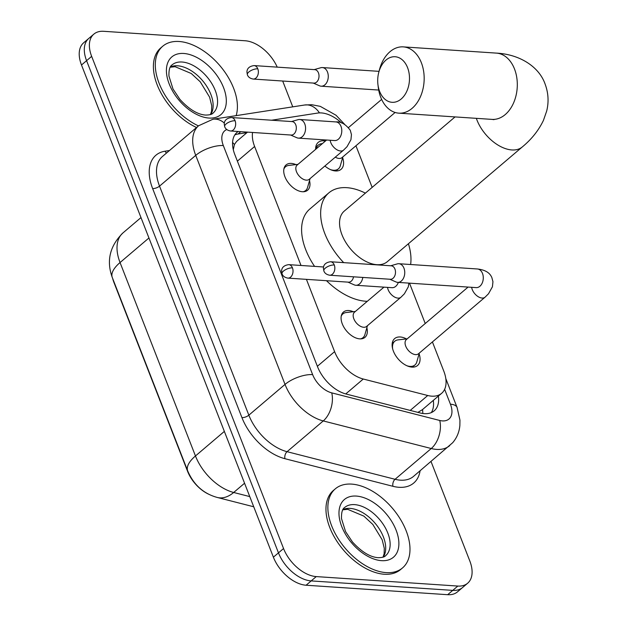 <?xml version="1.0" encoding="UTF-8"?>
<svg xmlns="http://www.w3.org/2000/svg" width="626" height="626" viewBox="0 0 626 626"><rect width="100%" height="100%" fill="white"/><g stroke="black" fill="none" stroke-linecap="round" stroke-linejoin="round"><path stroke-width="0.94" d="M309.502 180.609A16.605 9.899 -130.4 0 1 307.609 190.226A16.605 9.899 -130.4 0 1 302.374 191.736A16.605 9.899 -130.4 0 1 286.778 180.476A16.605 9.899 -130.4 0 1 286.098 164.92A16.605 9.899 -130.4 0 1 291.333 163.409A16.605 9.899 -130.4 0 1 295.895 164.599M366.859 327.734A16.605 9.899 -130.4 0 1 364.974 337.351A16.605 9.899 -130.4 0 1 359.739 338.862A16.605 9.899 -130.4 0 1 344.136 327.601A16.605 9.899 -130.4 0 1 343.463 312.038A16.605 9.899 -130.4 0 1 348.69 310.527A16.605 9.899 -130.4 0 1 353.252 311.725M342.625 157.635A17.669 10.532 -130.4 0 1 341.06 169.341A17.669 10.532 -130.4 0 1 335.489 170.953A17.669 10.532 -130.4 0 1 324.886 166.007M315.653 149.332A17.669 10.532 -130.4 0 1 318.172 142.423A17.669 10.532 -130.4 0 1 323.744 140.819A17.669 10.532 -130.4 0 1 325.403 141.046M419.107 353.8A17.669 10.532 -130.4 0 1 417.542 365.506A17.669 10.532 -130.4 0 1 411.971 367.11A17.669 10.532 -130.4 0 1 395.374 355.138A17.669 10.532 -130.4 0 1 394.654 338.588A17.669 10.532 -130.4 0 1 400.225 336.976A17.669 10.532 -130.4 0 1 406.462 338.924M306.427 279.352L334.605 351.64A31.136 18.569 49.6 0 0 363.276 379.027L427.746 395.507A31.136 18.569 49.6 0 0 431.791 396.164A31.136 18.569 49.6 0 0 441.604 393.339A31.136 18.569 49.6 0 0 443.787 371.108L432.417 341.937M112.657 278.453A28.021 16.706 49.6 0 0 113.924 282.42L187.55 471.245A28.021 16.706 49.6 0 0 209.029 494.368M417.894 412.377L422.292 409.748L441.604 393.339M247.544 132.133L236.628 141.406L234.421 144.52L233.302 149.708M252.56 132.469A31.136 18.569 49.6 0 0 254.618 146.484L301.012 265.471M341.546 122.962A31.136 18.569 49.6 0 0 317.632 113.071L271.614 120.215M425.234 323.517L409.498 283.155M372.157 187.377L355.936 145.772M431.032 461.518L469.821 561.006A31.136 18.569 -130.4 0 1 467.638 583.236A31.136 18.569 -130.4 0 1 457.825 586.061L316.255 576.593A31.136 18.569 -130.4 0 1 283.555 548.54L91.654 56.363L86.576 60.675A31.136 18.569 -130.4 0 1 88.767 38.452A31.136 18.569 -130.4 0 0 86.576 60.675L278.468 552.86L86.576 60.675L81.497 64.994A31.136 18.569 -130.4 0 1 83.681 42.764L93.845 34.133A31.136 18.569 -130.4 0 1 103.658 31.3L245.22 40.768A31.136 18.569 -130.4 0 1 277.224 67.138M316.255 576.593L311.177 580.912A31.136 18.569 -130.4 0 1 278.468 552.86A31.136 18.569 -130.4 0 0 311.177 580.912L452.747 590.381L311.177 580.912L306.098 585.232A31.136 18.569 -130.4 0 1 273.39 557.179L81.497 64.994M467.638 583.236L462.559 587.548A31.136 18.569 -130.4 0 1 452.747 590.381A31.136 18.569 -130.4 0 0 462.559 587.548L457.481 591.867A31.136 18.569 -130.4 0 1 447.668 594.7L306.098 585.232M238.209 131.507A31.136 18.569 49.6 0 0 237.019 132.383A31.136 18.569 49.6 0 0 234.836 154.614L317.515 366.664A31.136 18.569 49.6 0 0 346.178 394.051L420.328 412.996A31.136 18.569 49.6 0 0 424.365 413.661A31.136 18.569 49.6 0 0 434.178 410.828A31.136 18.569 49.6 0 0 438.38 396.07M433.302 400.39A31.136 18.569 -130.4 0 1 431.314 412.604M282.686 81.028L292.757 106.85M91.654 56.363A31.136 18.569 -130.4 0 1 93.845 34.133M234.813 134.926A31.136 18.569 -130.4 0 1 238.036 134.011L246.957 132.626M351.671 484.109A51.895 30.94 -130.4 0 1 400.421 519.283A51.895 30.94 -130.4 0 1 402.541 567.907A51.895 30.94 -130.4 0 1 386.187 572.626A51.895 30.94 -130.4 0 1 337.43 537.452A51.895 30.94 -130.4 0 1 335.317 488.828A51.895 30.94 -130.4 0 1 351.671 484.109M402.541 567.907L400.632 569.527A51.895 30.94 -130.4 0 1 384.278 574.245A51.895 30.94 -130.4 0 1 335.528 539.072A51.895 30.94 -130.4 0 1 333.408 490.448L335.317 488.828M198.45 125.889A51.895 30.94 -130.4 0 1 160.428 86.427A51.895 30.94 -130.4 0 1 162.752 46.214A51.895 30.94 -130.4 0 1 179.106 41.496A51.895 30.94 -130.4 0 1 222.598 69.009A51.895 30.94 -130.4 0 1 236.143 115.638M196.548 127.508A51.895 30.94 -130.4 0 1 158.527 88.047A51.895 30.94 -130.4 0 1 160.843 47.834L162.752 46.214M407.565 67.647A22.833 15.861 -86.2 0 0 392.502 56.872A22.833 15.861 -86.2 0 0 378.722 72.561A22.833 15.861 -86.2 0 0 377.924 84.44A22.833 15.861 -86.2 0 0 379.63 91.396A22.833 15.861 -86.2 0 0 401.196 98.994A22.833 15.861 -86.2 0 0 407.565 67.647M378.722 72.561L379.411 69.893A33.217 23.068 93.8 0 1 403.269 46.88A33.217 23.068 93.8 0 1 421.368 62.749A33.217 23.068 93.8 0 1 420.336 96.928A33.217 23.068 93.8 0 1 398.832 113.157A33.217 23.068 93.8 0 1 380.733 97.288A33.217 23.068 93.8 0 1 378.253 87.171L377.924 84.44M455.047 116.921L344.308 211.056A33.217 19.805 49.6 0 0 345.662 242.176A33.217 19.805 49.6 0 0 376.86 264.688A33.217 19.805 49.6 0 0 387.33 261.668L522.311 146.93C531.591 139.262 538.634 130.411 543.438 120.38L546.686 111.045C548.939 101.928 548.399 92.891 545.066 83.947C539.009 66.692 519.705 54.313 496.402 53.108L403.269 46.88M343.697 262.63A57.091 34.039 -130.4 0 1 328.846 192.863A57.091 34.039 -130.4 0 1 346.835 187.675A57.091 34.039 -130.4 0 1 365.396 193.129M408.418 243.741A57.091 34.039 -130.4 0 1 410.625 264.508M367.305 301.309A57.091 34.039 -130.4 0 1 365.748 301.239A57.091 34.039 -130.4 0 1 326.498 280.698M314.581 266.379A57.091 34.039 -130.4 0 1 309.792 209.061L328.846 192.863M406.884 365.74A15.572 9.28 49.6 0 0 410.007 366.406A15.572 9.28 49.6 0 0 414.913 364.989A15.572 9.28 49.6 0 0 416.814 361.906L419.31 353.072M468.099 287.076L406.391 339.535A9.343 5.571 49.6 0 0 406.775 348.283A9.343 5.571 49.6 0 0 415.554 354.613A9.343 5.571 49.6 0 0 418.497 353.768L485.033 297.209A9.343 5.571 49.6 0 1 482.09 298.054A9.343 5.571 49.6 0 1 472.489 290.143A9.343 5.571 49.6 0 1 471.66 287.318M389.771 279.235L396.078 281.982A9.343 6.487 -86.2 0 0 397.627 282.365A9.343 6.487 -86.2 0 0 401.352 281.011A9.343 6.487 -86.2 0 0 403.966 268.186A9.343 6.487 -86.2 0 0 398.872 263.726A9.343 6.487 -86.2 0 0 397.291 263.89L390.679 265.776M334.276 264.978A6.745 4.687 -86.2 0 1 334.065 271.919A6.745 4.687 -86.2 0 1 329.699 275.221L390.35 279.274A6.745 4.687 -86.2 0 0 393.042 278.296A6.745 4.687 -86.2 0 0 394.928 269.039A6.745 4.687 -86.2 0 0 391.25 265.815L330.598 261.754C323.032 262.717 323.525 267.732 323.407 268.131L323.861 270.941A6.745 2.715 158.7 0 1 325.301 268.163A6.745 2.715 -21.3 0 1 334.276 264.978A6.745 4.687 -86.2 0 0 330.598 261.754M407.213 338.838L398.089 339.879A15.572 9.28 49.6 0 0 394.74 341.264A15.572 9.28 49.6 0 0 392.705 349.058M330.403 169.576A15.572 9.28 49.6 0 0 333.525 170.241A15.572 9.28 49.6 0 0 338.431 168.824A15.572 9.28 49.6 0 0 340.333 165.741L342.829 156.907M335.293 157.157A9.343 5.571 49.6 0 0 339.073 158.448A9.343 5.571 49.6 0 0 342.015 157.603L395.116 112.469M313.29 83.078L319.596 85.817A9.343 6.487 -86.2 0 0 321.146 86.2A9.343 6.487 -86.2 0 0 324.871 84.846A9.343 6.487 -86.2 0 0 327.484 72.021A9.343 6.487 -86.2 0 0 322.39 67.561A9.343 6.487 -86.2 0 0 320.809 67.733L314.197 69.611M257.795 68.813A6.745 4.687 -86.2 0 1 257.583 75.762A6.745 4.687 -86.2 0 1 253.217 79.056L313.869 83.109A6.745 4.687 -86.2 0 0 316.56 82.131A6.745 4.687 -86.2 0 0 318.446 72.874A6.745 4.687 -86.2 0 0 314.768 69.65L254.117 65.589C246.55 66.552 247.043 71.567 246.926 71.967L247.38 74.776A6.745 2.715 158.7 0 1 248.827 71.998A6.745 2.715 -21.3 0 1 257.795 68.813A6.745 4.687 -86.2 0 0 254.117 65.589M322.359 143.628L321.608 143.714A15.572 9.28 49.6 0 0 318.258 145.099A15.572 9.28 49.6 0 0 316.193 148.871M360.506 338.877A15.572 9.28 49.6 0 0 363.033 337.633A15.572 9.28 49.6 0 0 364.935 334.558L367.431 325.723M383.965 287.146L354.512 312.178A9.343 5.571 49.6 0 0 354.895 320.935A9.343 5.571 49.6 0 0 363.667 327.265A9.343 5.571 49.6 0 0 366.617 326.412L400.898 297.272A9.343 5.571 49.6 0 1 397.956 298.117A9.343 5.571 49.6 0 1 388.355 290.206A9.343 5.571 49.6 0 1 387.525 287.381M347.962 282.138L354.269 284.877A9.343 6.487 -86.2 0 0 355.811 285.26A9.343 6.487 -86.2 0 0 359.543 283.907A9.343 6.487 -86.2 0 0 362.798 277.435M287.882 278.116C284.799 277.553 282.858 276.129 282.052 273.836A6.745 2.715 158.7 0 1 283.492 271.058A6.745 2.715 -21.3 0 1 292.459 267.873A6.745 4.687 -86.2 0 1 292.248 274.822A6.745 4.687 -86.2 0 1 287.882 278.116L348.533 282.17A6.745 4.687 -86.2 0 0 351.225 281.191A6.745 4.687 -86.2 0 0 353.534 276.809M355.333 311.482L346.209 312.53A15.572 9.28 49.6 0 0 342.86 313.908A15.572 9.28 49.6 0 0 341.225 316.2M303.14 191.759A15.572 9.28 49.6 0 0 305.668 190.515A15.572 9.28 49.6 0 0 307.577 187.432L310.073 178.598M326.608 140.021L297.154 165.061A9.343 5.571 49.6 0 0 297.538 173.809A9.343 5.571 49.6 0 0 306.31 180.139A9.343 5.571 49.6 0 0 309.252 179.294L343.541 150.146A9.343 5.571 49.6 0 1 340.591 150.999A9.343 5.571 49.6 0 1 330.99 143.08A9.343 5.571 49.6 0 1 330.168 140.263M290.597 135.013L296.904 137.759A9.343 6.487 -86.2 0 0 298.453 138.135A9.343 6.487 -86.2 0 0 302.178 136.781A9.343 6.487 -86.2 0 0 304.792 123.956A9.343 6.487 -86.2 0 0 299.697 119.496A9.343 6.487 -86.2 0 0 298.117 119.668L291.497 121.546M235.102 120.755A6.745 4.687 -86.2 0 1 234.891 127.696A6.745 4.687 -86.2 0 1 230.525 130.99L291.176 135.052A6.745 4.687 -86.2 0 0 293.868 134.074A6.745 4.687 -86.2 0 0 295.754 124.809A6.745 4.687 -86.2 0 0 292.076 121.585L231.424 117.531C223.858 118.494 224.351 123.51 224.233 123.901L224.687 126.71A6.745 2.715 158.7 0 1 226.127 123.94A6.745 2.715 -21.3 0 1 235.102 120.755A6.745 4.687 -86.2 0 0 231.424 117.531M297.968 164.364L288.852 165.405A15.572 9.28 49.6 0 0 285.503 166.79A15.572 9.28 49.6 0 0 283.868 169.083M410.21 410.413L427.746 395.507M422.55 409.529A31.136 19.124 104.3 0 1 422.816 413.496M232.582 142.47A31.136 23.475 81.2 0 1 234.421 144.52M345.74 393.934L363.276 379.027M317.366 366.296L334.605 351.64M237.387 161.14L254.618 146.484M112.281 277.49A36.331 14.625 -21.3 0 1 120.051 262.544L195.461 455.963A36.331 14.625 158.7 0 0 187.69 470.901L112.281 277.49C106.24 260.839 109.8 245.971 122.962 232.911A41.519 24.758 49.6 0 0 120.051 262.544L148.941 237.982M224.351 431.4L195.461 455.963A41.519 24.758 49.6 0 0 233.678 492.482A36.331 22.309 104.3 0 1 217.316 497.467C203.552 493.711 193.677 484.853 187.69 470.901M244.563 483.233L233.678 492.482L249.774 496.59M447.668 594.7L457.825 586.061M273.39 557.179L283.555 548.54M226.768 129.535A20.76 12.379 49.6 0 0 223.325 145.568L312.632 374.614A20.76 12.379 49.6 0 0 331.741 392.87L439.742 420.469A20.76 12.379 49.6 0 0 442.433 420.907A20.76 12.379 49.6 0 0 450.43 404.2L444.624 389.309M449.718 445.634A41.519 24.758 -130.4 0 1 436.635 449.405A41.519 24.758 -130.4 0 1 431.251 448.521L395.061 479.289A41.519 24.758 49.6 0 0 400.444 480.173A41.519 24.758 49.6 0 0 413.528 476.394L452.668 442.731C456.87 437.801 459.273 432.05 459.867 425.477L459.946 420.148L457.074 407.456A20.76 8.357 158.7 0 0 450.43 404.2M344.558 124.277L336.013 115.231L320.277 106.357L311.701 104.706L304.651 105.004A20.76 15.65 81.2 0 1 319.456 112.899M420.077 470.83A46.707 27.849 -130.4 0 1 398.997 487.294A46.707 27.849 -130.4 0 1 392.94 486.3L284.94 458.702A46.707 27.849 -130.4 0 1 241.941 417.62L152.642 188.575A46.707 27.849 -130.4 0 1 165.053 151.202L169.482 150.514M439.742 420.469A20.76 12.747 104.3 0 1 431.251 448.521L323.251 420.93L287.068 451.69L395.061 479.289A5.188 3.185 -75.7 0 0 392.94 486.3M331.741 392.87A20.76 12.747 104.3 0 1 323.251 420.93A41.519 24.758 -130.4 0 1 285.033 384.411L248.843 415.171A41.519 24.758 49.6 0 0 287.068 451.69A5.188 3.185 -75.7 0 0 284.94 458.702M312.632 374.614A20.76 8.357 158.7 0 0 285.033 384.411L195.727 155.365L159.536 186.125L248.843 415.171A5.188 2.089 -21.3 0 1 241.941 417.62M223.325 145.568A20.76 8.357 158.7 0 0 195.727 155.365A41.519 24.758 -130.4 0 1 198.645 125.724L162.455 156.484A41.519 24.758 49.6 0 0 159.536 186.125A5.188 2.089 -21.3 0 1 152.642 188.575M165.053 151.202A5.188 3.912 -98.8 0 0 166.571 152.987M304.651 105.004L212.965 119.237A20.76 15.65 81.2 0 1 224.327 123.079M238.036 134.011L240.783 131.679M354.598 504.626A31.636 18.866 -130.4 0 1 384.317 526.067A31.636 18.866 -130.4 0 1 385.608 555.708C384.693 556.968 382.196 557.633 378.127 557.688C370.076 557.101 361.515 551.85 352.446 541.936L345.568 531.607L341.499 518.594C341.326 512.561 342.367 508.86 344.629 507.498A31.636 18.866 -130.4 0 1 354.598 504.626M356.335 496.074A37.865 22.575 -130.4 0 1 396.109 530.183A37.865 22.575 -130.4 0 1 381.516 560.661A37.865 22.575 -130.4 0 1 341.749 526.552A37.865 22.575 -130.4 0 1 356.335 496.074M342.946 509.541A31.636 18.866 -130.4 0 1 350.153 508.406A31.636 18.866 -130.4 0 1 378.425 527.593A31.636 18.866 -130.4 0 1 383.323 557.038M182.033 62.013A31.636 18.866 -130.4 0 1 211.752 83.461A31.636 18.866 -130.4 0 1 213.043 113.103C212.128 114.362 209.632 115.02 205.555 115.074C197.511 114.495 188.95 109.245 179.881 99.331L173.003 89.002L168.934 75.989C168.754 69.956 169.802 66.254 172.064 64.893A31.636 18.866 -130.4 0 1 182.033 62.013M183.77 53.468A37.865 22.575 -130.4 0 1 223.545 87.577A37.865 22.575 -130.4 0 1 208.951 118.056A37.865 22.575 -130.4 0 1 169.184 83.939A37.865 22.575 -130.4 0 1 183.77 53.468M170.382 66.935A31.636 18.866 -130.4 0 1 177.588 65.793A31.636 18.866 -130.4 0 1 205.86 84.987A31.636 18.866 -130.4 0 1 210.759 114.433M476.339 118.345A33.217 19.805 49.6 0 0 476.957 120.028A33.217 19.805 49.6 0 0 511.841 149.95A33.217 19.805 49.6 0 0 522.311 146.93M494 119.644L491.973 119.386A33.217 23.068 -86.2 0 0 513.476 103.157A33.217 23.068 -86.2 0 0 514.502 68.977A33.217 23.068 -86.2 0 0 496.402 53.108M476.879 287.608L476.159 287.616A9.343 6.487 -86.2 0 0 482.208 283.054A9.343 6.487 -86.2 0 0 482.497 273.437A9.343 6.487 -86.2 0 0 482.286 272.952A9.343 6.487 -86.2 0 0 477.403 268.977L398.872 263.726M392.745 287.67L392.025 287.686A9.343 6.487 -86.2 0 0 398.355 282.412M292.459 267.873A6.745 4.687 -86.2 0 0 288.782 264.649L323.572 266.981M335.38 140.553L334.66 140.56A9.343 6.487 -86.2 0 0 340.708 135.999A9.343 6.487 -86.2 0 0 340.998 126.382A9.343 6.487 -86.2 0 0 340.794 125.889A9.343 6.487 -86.2 0 0 335.912 121.921L299.697 119.496M253.741 506.778L217.316 497.467M122.962 232.911L140.991 217.582M212.965 119.237L198.645 125.724M457.074 407.456L445.798 378.55M383.01 557.156L384.129 553.783L384.286 548.329L382.173 539.768L372.822 524.432L363.839 516.106L347.665 509.306L342.782 509.838M210.446 114.542L211.565 111.178L211.721 105.716L209.6 97.163L200.257 81.826L191.274 73.5L175.1 66.7L170.217 67.225M491.973 119.386L398.832 113.157M329.699 275.221C326.615 274.657 324.667 273.233 323.861 270.941M414.913 364.989L412.385 367.133M485.033 297.209L488.507 293.766L492.427 286.786L492.952 281.692L491.786 277.357C490.847 275.659 488.796 270.244 477.403 268.977M394.74 341.264L392.22 343.408M476.159 287.616L397.627 282.365M253.217 79.056C250.134 78.493 248.186 77.068 247.38 74.776M338.431 168.824L335.904 170.968M379.035 71.348L322.39 67.561M318.258 145.099L315.739 147.243M348.525 127.547L381.641 99.401M378.691 90.05L321.146 86.2M363.033 337.633L361.671 338.791M408.864 283.116L408.293 286.857L404.373 293.829L400.898 297.272M342.86 313.908L341.506 315.066M392.025 287.686L355.811 285.26M288.782 264.649C281.223 265.612 281.708 270.635 281.598 271.027L282.052 273.836M230.525 130.99C227.441 130.435 225.493 129.003 224.687 126.71M305.668 190.515L304.314 191.666M335.912 121.921C340.873 121.381 345.669 124.175 350.286 130.294L351.452 134.629L350.936 139.731L347.007 146.711L343.541 150.146M285.503 166.79L284.149 167.94M334.66 140.56L298.453 138.135"/></g></svg>
